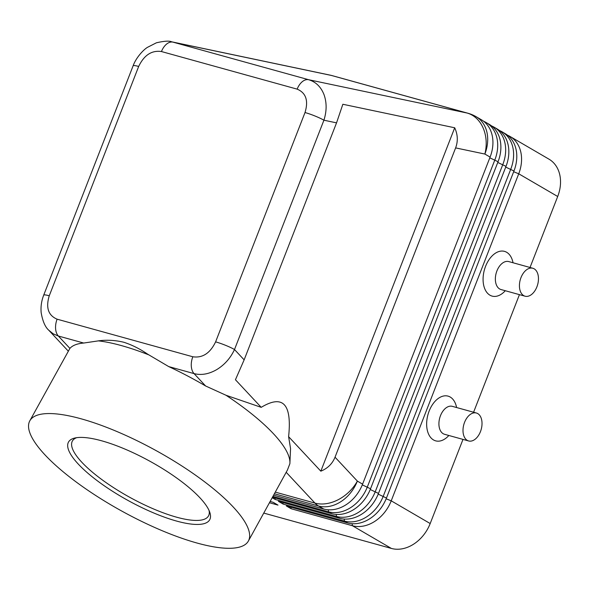 <?xml version="1.0" encoding="UTF-8"?>
<svg xmlns="http://www.w3.org/2000/svg" width="590" height="590" viewBox="0 0 590 590"><rect width="100%" height="100%" fill="white"/><g stroke="black" fill="none" stroke-linecap="round" stroke-linejoin="round"><path stroke-width="0.89" d="M29.81 420.825A124.726 34.758 28.8 0 1 81.081 418.797A124.726 34.758 28.8 0 1 200.172 478.512A124.726 34.758 28.8 0 1 248.383 541.03A124.726 34.758 28.8 0 1 197.112 543.058A124.726 34.758 28.8 0 1 78.02 483.343A124.726 34.758 28.8 0 1 29.81 420.825L69.908 348.395A124.726 34.758 28.8 0 1 83.699 343.041L99.142 340.762C107.21 339.759 115.419 340.253 123.76 342.244C131.821 344.818 139.815 348.815 147.758 354.229L168.718 366.589L194.058 373.61C201.323 375.469 208.904 374.126 216.781 369.576C224.591 364.782 230.498 358.101 234.503 349.531A14.499 1.836 -158.7 0 0 225.675 345.364A14.499 1.836 -158.7 0 0 215.608 341.868C210.151 353.218 202.554 358.189 192.819 356.773L57.112 319.183C48.277 315.451 45.659 307.648 49.258 295.782A14.499 1.836 -158.7 0 0 43.852 295A14.499 1.836 -158.7 0 0 43.704 295.14L133.111 65.822A14.499 1.836 21.3 0 1 133.259 65.667A14.499 1.836 21.3 0 1 138.672 66.456C144.122 55.099 151.719 50.135 161.461 51.544A14.499 9.02 -74.5 0 1 166.557 44.117A14.499 9.02 -74.5 0 1 172.936 42.119L171.498 41.779M48.653 330.083L48.852 330.297C45.216 327.162 42.65 321.248 41.153 312.56C40.636 306.653 41.492 300.848 43.704 295.148A14.499 1.836 -158.7 0 0 43.69 295.192M315.082 116.038A14.499 1.836 21.3 0 1 323.917 120.205C326.816 111.06 326.838 102.52 323.999 94.592C320.916 86.819 315.798 81.863 308.644 79.716L172.936 42.119L331.366 75.439A34.81 21.653 -74.5 0 1 332.192 75.638L467.9 113.228A34.81 21.653 105.5 0 0 467.074 113.029L308.644 79.716A14.499 9.02 105.5 0 0 302.257 81.708A14.499 9.02 105.5 0 0 297.161 89.142C305.996 92.873 308.614 100.669 305.015 112.535A14.499 1.836 21.3 0 1 315.082 116.038M168.718 366.589A124.726 34.758 28.8 0 1 205.615 385.985L225.992 395.256L261.215 407.343L235.44 379.739L244.142 359.856L336.543 122.86L342.849 104.26L454.706 127.779C457.811 134.594 458.113 141.298 455.62 147.898L335.031 457.191C332.399 463.733 327.664 468.394 320.827 471.174L288.606 436.674L290.553 448.577L289.882 463.674L287.426 470.038L248.383 541.03M282.942 502.592L283.171 504.111L344.457 521.088A34.81 26.897 -59.8 0 0 366.707 516.811A34.81 26.897 -59.8 0 0 383.264 496.197L510.778 169.153A34.81 26.897 -59.8 0 0 511.95 144.27A34.81 26.897 -59.8 0 0 502.038 131.799L505.217 133.657A34.81 26.897 120.2 0 1 515.129 146.128A34.81 26.897 120.2 0 1 513.956 171.004L386.45 498.049A34.81 26.897 120.2 0 1 369.886 518.669A34.81 26.897 120.2 0 1 347.643 522.947L286.356 505.962L291.128 508.75L352.414 525.727A34.81 26.897 -59.8 0 0 374.657 521.449A34.81 26.897 -59.8 0 0 391.222 500.829L518.728 173.785A34.81 26.897 -59.8 0 0 519.908 148.909A34.81 26.897 -59.8 0 0 509.989 136.438A34.81 26.897 -59.8 0 0 507.511 135.206M352.105 523.699L352.414 525.727L391.384 548.435A34.81 26.897 -59.8 0 0 413.627 544.157A34.81 26.897 -59.8 0 0 430.191 523.544L391.222 500.829L386.155 498.779M513.676 171.734L518.728 173.785L557.698 196.5A34.81 26.897 -59.8 0 0 558.878 171.624A34.81 26.897 -59.8 0 0 548.958 159.153L509.989 136.438M272.927 496.411L328.549 511.818A34.81 26.897 -59.8 0 0 350.799 507.54A34.81 26.897 -59.8 0 0 367.356 486.927L494.87 159.883A34.81 26.897 -59.8 0 0 496.043 134.999A34.81 26.897 -59.8 0 0 486.13 122.528L489.309 124.387A34.81 26.897 120.2 0 1 499.228 136.858A34.81 26.897 120.2 0 1 498.049 161.734L370.542 488.778A34.81 26.897 120.2 0 1 353.978 509.399A34.81 26.897 120.2 0 1 331.735 513.676L272.462 497.252M455.62 147.898L484.869 154.049A34.81 26.897 120.2 0 0 486.042 129.173A34.81 26.897 120.2 0 0 476.13 116.702L481.359 119.748A34.81 26.897 120.2 0 1 491.271 132.219A34.81 26.897 120.2 0 1 490.098 157.095L362.584 484.147A34.81 26.897 120.2 0 1 346.028 504.76A34.81 26.897 120.2 0 1 323.777 509.037L273.62 495.143M274.992 497.953L275.22 499.479L336.507 516.457A34.81 26.897 -59.8 0 0 358.75 512.179A34.81 26.897 -59.8 0 0 375.314 491.559L502.82 164.514A34.81 26.897 -59.8 0 0 504 139.638A34.81 26.897 -59.8 0 0 494.081 127.167L497.267 129.018A34.81 26.897 120.2 0 1 507.179 141.489A34.81 26.897 120.2 0 1 506.006 166.365L378.492 493.417A34.81 26.897 120.2 0 1 361.935 514.03A34.81 26.897 120.2 0 1 339.685 518.308L278.399 501.33L283.171 504.111M532.822 268.251L508.742 261.577A14.499 9.02 105.5 0 0 496.92 270.921A14.499 9.02 105.5 0 0 500.999 289.535L525.078 296.202A14.499 9.02 105.5 0 0 536.9 286.858A14.499 9.02 105.5 0 0 532.822 268.251A14.499 9.02 105.5 0 0 520.992 277.588A14.499 9.02 105.5 0 0 525.078 296.202M505.291 290.723A23.202 14.433 -74.5 0 1 486.986 292.603A23.202 14.433 -74.5 0 1 485.577 266.319A23.202 14.433 -74.5 0 1 500.77 251.126A23.202 14.433 -74.5 0 1 513.034 262.771M468.637 440.959L444.558 434.292A14.499 9.02 -74.5 0 1 440.479 415.677A14.499 9.02 -74.5 0 1 452.301 406.34L476.381 413.007A14.499 9.02 -74.5 0 1 480.459 431.622A14.499 9.02 -74.5 0 1 468.637 440.959A14.499 9.02 -74.5 0 1 464.559 422.351A14.499 9.02 -74.5 0 1 476.381 413.007M448.85 435.479A23.202 14.433 -74.5 0 1 430.553 437.36A23.202 14.433 -74.5 0 1 429.144 411.075A23.202 14.433 -74.5 0 1 444.329 395.883A23.202 14.433 -74.5 0 1 456.594 407.528M98.213 340.85A124.726 34.758 28.8 0 1 121.348 345.57A124.726 34.758 28.8 0 1 148.754 354.856M101.613 440.789A80.579 22.457 28.8 0 1 209.804 512.378A80.579 22.457 28.8 0 1 176.58 521.066A80.579 22.457 28.8 0 1 91.332 476.093A80.579 22.457 28.8 0 1 74.672 438.06A80.579 22.457 28.8 0 1 101.613 440.789M209.067 510.52A77.681 21.646 28.8 0 1 208.499 515.918A77.681 21.646 28.8 0 1 176.572 517.179A77.681 21.646 28.8 0 1 102.402 479.987A77.681 21.646 28.8 0 1 72.378 441.055A77.681 21.646 28.8 0 1 76.634 437.684M261.215 407.343C282.935 394.223 292.065 404.002 288.606 436.674M225.992 395.256A124.726 34.758 28.8 0 1 289.882 463.674M68.197 351.021L48.852 330.304L53.174 333.807L58.351 336.02A14.499 9.02 -74.5 0 1 55.6 328.704A14.499 9.02 -74.5 0 1 57.112 319.183M486.13 122.528A34.81 26.897 -59.8 0 0 483.652 121.297M494.081 127.167A34.81 26.897 -59.8 0 0 491.603 125.936M502.038 131.799A34.81 26.897 -59.8 0 0 499.56 130.567M272.204 497.717L275.22 499.479M269.446 502.739L277.993 505.106L273.222 502.326L270.139 501.471M391.384 548.435L263.752 513.079M290.892 507.223L291.128 508.75M557.698 196.5L530.026 267.477M519.436 294.639L473.586 412.233M462.995 439.395L430.191 523.544M454.706 127.779L320.827 471.174M244.142 359.856L234.503 349.531L323.917 120.205L336.543 122.86M490.098 157.095L484.869 154.049A34.81 27.236 -78.1 0 0 483.166 128.059A34.81 27.236 -78.1 0 0 467.074 113.029L331.366 75.439A34.81 27.236 -78.1 0 0 330.061 75.122L171.631 41.802C169.293 40.688 164.212 41.02 156.394 42.797L147.404 47.377C143.591 49.663 136.113 57.466 133.119 65.814M161.461 51.544L297.161 89.142M192.819 356.773A14.499 9.02 105.5 0 0 191.308 366.294A14.499 9.02 105.5 0 0 194.058 373.61L205.615 385.985M69.908 348.395L58.351 336.02L83.699 343.041M274.387 493.756L318.548 505.991L323.777 509.037M286.194 472.28L314.986 503.115A34.81 21.653 105.5 0 0 316.697 504.708A34.81 21.653 105.5 0 0 318.548 505.991A34.81 26.897 120.2 0 0 340.799 501.714A34.81 26.897 120.2 0 0 357.363 481.101L335.031 457.191M370.542 488.778L362.297 484.869M362.584 484.147L357.363 481.101A34.81 25.473 -43 0 1 338.276 499.678A34.81 25.473 -43 0 1 314.986 503.115L275.287 492.112M378.492 493.417L370.247 489.508M386.45 498.049L378.205 494.14M489.811 157.825L498.049 161.734M497.768 162.464L506.006 166.365M505.719 167.095L513.956 171.004M344.154 519.067L344.457 521.088L347.643 522.947M336.197 514.428L336.507 516.457L339.685 518.308M328.247 509.797L328.549 511.818L331.735 513.676M305.015 112.535L215.608 341.868M49.258 295.782L138.672 66.456M332.192 75.638A34.81 34.81 0 0 0 330.061 75.122M476.13 116.702A34.81 34.81 0 0 0 467.9 113.228"/></g></svg>
